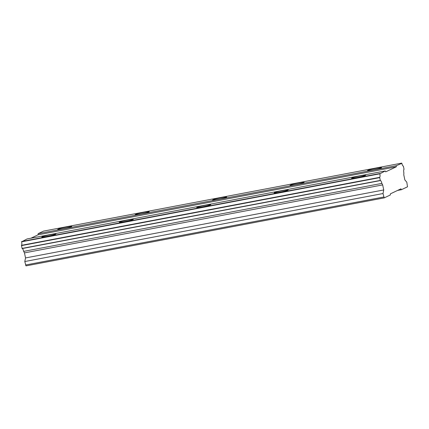<?xml version="1.0" encoding="UTF-8"?>
<svg xmlns="http://www.w3.org/2000/svg" width="429" height="429" viewBox="0 0 429 429"><rect width="100%" height="100%" fill="white"/><g stroke="black" fill="none" stroke-linecap="round" stroke-linejoin="round"><path stroke-width="0.64" d="M372.672 170.029A7.18 0.499 -11.9 0 0 381.553 167.664A7.18 0.499 -11.9 0 0 376.378 168.265A7.18 0.499 -11.9 0 0 367.503 170.624A7.18 0.499 -11.9 0 0 372.672 170.029M62.875 228.829A7.18 0.499 -11.9 0 0 71.756 226.464A7.18 0.499 -11.9 0 0 66.581 227.064A7.18 0.499 -11.9 0 0 57.706 229.429A7.18 0.499 -11.9 0 0 62.875 228.829M140.326 214.125A7.18 0.499 -11.9 0 0 149.201 211.765A7.18 0.499 -11.9 0 0 144.031 212.366A7.18 0.499 -11.9 0 0 135.156 214.725A7.18 0.499 -11.9 0 0 140.326 214.125M217.776 199.426A7.18 0.499 -11.9 0 0 226.651 197.067A7.18 0.499 -11.9 0 0 221.482 197.667A7.18 0.499 -11.9 0 0 212.602 200.027A7.18 0.499 -11.9 0 0 217.776 199.426M295.227 184.727A7.18 0.499 -11.9 0 0 304.102 182.368A7.18 0.499 -11.9 0 0 298.927 182.963A7.18 0.499 -11.9 0 0 290.052 185.328A7.18 0.499 -11.9 0 0 295.227 184.727M356.799 177.574A7.18 0.499 -11.9 0 0 365.674 175.214A7.18 0.499 -11.9 0 0 360.505 175.815A7.18 0.499 -11.9 0 0 351.624 178.174A7.18 0.499 -11.9 0 0 356.799 177.574M47.002 236.379A7.18 0.499 -11.9 0 0 55.877 234.014A7.18 0.499 -11.9 0 0 50.708 234.615A7.18 0.499 -11.9 0 0 41.828 236.974A7.18 0.499 -11.9 0 0 47.002 236.379M124.453 221.675A7.18 0.499 -11.9 0 0 133.328 219.316A7.18 0.499 -11.9 0 0 128.153 219.916A7.18 0.499 -11.9 0 0 119.278 222.276A7.18 0.499 -11.9 0 0 124.453 221.675M201.898 206.976A7.18 0.499 -11.9 0 0 210.778 204.617A7.18 0.499 -11.9 0 0 205.604 205.218A7.18 0.499 -11.9 0 0 196.729 207.577A7.18 0.499 -11.9 0 0 201.898 206.976M279.349 192.278A7.18 0.499 -11.9 0 0 288.224 189.913A7.18 0.499 -11.9 0 0 283.054 190.514A7.18 0.499 -11.9 0 0 274.179 192.878A7.18 0.499 -11.9 0 0 279.349 192.278M30.888 238.224L38.09 234.797L396.294 166.811L385.709 171.847L385.237 170.967L27.032 238.958L21.632 241.806L379.837 173.82L385.237 170.967M379.837 173.82A3.384 0.938 79.3 0 1 379.665 177.343L380.325 180.588A3.384 0.938 79.3 0 1 380.367 180.577A3.384 0.938 79.3 0 1 381.853 183.403L382.668 184.899L383.735 189.95L383.006 193.538L384.212 197.887L390.299 194.997L390.352 193.87L400.933 188.835L401.41 189.709L407.496 186.813L406.815 182.218L404.847 179.907L403.786 174.86L403.877 172.93A3.384 0.938 79.3 0 1 404.048 169.305L403.346 166.082A3.384 0.938 79.3 0 1 403.324 166.087A3.384 0.938 79.3 0 1 401.855 163.347L396.348 165.685L396.294 166.811M38.09 234.797L38.143 233.671L396.348 165.685M384.212 197.887L26.008 265.878L24.802 261.529L25.531 257.936L24.464 252.89L23.654 251.389A3.384 0.938 79.3 0 0 22.211 248.557M380.325 180.588L22.126 248.579L21.466 245.334A3.384 0.938 79.3 0 0 21.632 241.806M38.143 233.671L43.533 231.113L401.732 163.122M379.847 173.531L21.648 241.522M379.665 177.343L21.466 245.334M21.45 245.619L379.654 177.633M380.244 180.437L22.04 248.423M381.853 183.403L23.654 251.389M382.668 184.899L24.464 252.89M383.735 189.95L25.531 257.936M383.006 193.538L24.802 261.529M383.735 197.013L25.536 265.004M397.554 190.444L401.41 189.709"/></g></svg>
